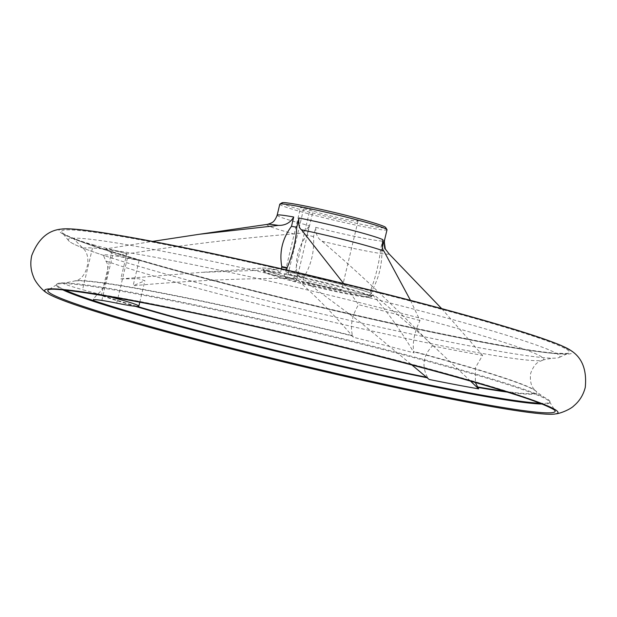 <?xml version="1.0" encoding="UTF-8"?>
<svg xmlns="http://www.w3.org/2000/svg" width="617" height="617" viewBox="0 0 617 617"><rect width="100%" height="100%" fill="white"/><g stroke="black" fill="none" stroke-linecap="round" stroke-linejoin="round"><path stroke-width="0.46" stroke-dasharray="3.08 2.31" d="M65.194 290.144A253.464 13.566 13.4 0 1 61.939 282.918C64.045 283.064 68.009 282.478 73.832 281.151L74.518 280.982C86.434 280.187 92.943 256.371 82.894 248.235L73.045 238.201A59.463 3.185 -166.6 0 0 93.252 244.779L82.555 289.689A48.01 2.568 -166.6 0 0 101.566 294.695A48.01 2.568 -166.6 0 1 108.492 296.453M410.467 300.348L419.992 320.524C414.531 331.861 412.403 342.173 413.621 351.443L414.084 352.916A241.1 12.911 -166.6 0 0 353.34 337.237L352.739 336.072A238.941 12.795 -166.6 0 0 264.138 314.948A238.941 12.795 -166.6 0 0 73.832 281.151L74.518 280.982A238.239 12.756 -166.6 0 0 74.518 280.982L74.464 280.99M61.939 282.918A59.463 3.185 -166.6 0 0 82.555 289.689M539.852 403.225A253.494 13.574 -166.6 0 0 549.948 401.852A253.494 13.574 -166.6 0 0 545.513 397.98A253.494 13.574 -166.6 0 0 260.335 319.151A253.494 13.574 -166.6 0 0 56.756 284.352A253.494 13.574 -166.6 0 0 65.147 290.137M313.521 236.643A55.121 2.954 -166.6 0 1 307.073 234.977C297.895 246.977 294.656 260.42 297.348 275.298A55.183 2.954 -166.6 0 0 303.988 277.018C311.276 264.809 314.462 251.35 313.521 236.643L315.734 227.349C315.603 233.92 317.701 238.548 322.035 241.232C360.05 273.732 396.878 308.608 432.525 345.867C423.162 355.361 421.504 365.889 427.55 377.45L429.162 379.463M307.073 234.977L309.287 225.683C305.885 231.406 300.687 234.152 293.669 233.912C234.73 238.594 176.084 245.782 117.739 255.477L139.149 260.42A48.01 2.568 -166.6 0 1 127.403 258.214A48.01 2.568 -166.6 0 0 112.541 255.515A59.463 3.185 -166.6 0 0 104.018 255.16A59.463 3.185 -166.6 0 0 104.342 255.631L103.779 256.155L105.746 260.96C111.16 266.428 104.959 290.399 97.625 293.846L93.607 298.867L93.56 299.87M470.516 381.09L423.139 336.342L374.264 295.042L370.786 296.067L372.306 289.99A55.183 2.954 -166.6 0 0 371.079 289.304L369.591 295.404L371.496 293.491C386.566 310.598 400.757 330.403 414.084 352.916M371.365 293.422L371.496 293.491A57.905 3.1 -166.6 0 0 288.162 271.989L287.838 271.858C316.976 277.65 361.508 289.111 371.365 293.422M371.079 289.304C375.961 275.961 379.154 262.51 380.658 248.952L382.872 239.666M303.988 277.018L302.453 283.087L305.508 281.776L306.402 282.146L359.927 321.92L411.925 364.971M281.375 268.788L280.434 272.753L276.825 269.768L276 269.683L201.119 272.39L120.816 278.892L126.847 253.572L105.9 248.882L152.576 241.394M112.541 255.515L101.844 300.425M126.847 253.572A48.01 2.568 -166.6 0 0 112.263 249.785L101.566 294.695M139.149 260.42L133.118 285.74C185.81 280.874 238.586 278.39 291.463 278.29L292.82 278.506L296.006 281.421L297.348 275.298M120.816 278.892L138.671 278.691L144.902 280.727L133.118 285.74M46.391 292.635L46.414 292.659A263.86 14.129 -166.6 0 0 298.08 365.249A263.86 14.129 -166.6 0 0 555.439 413.922L555.439 413.922M554.945 410.552A260.744 13.96 -166.6 0 0 554.938 410.536A260.744 13.96 -166.6 0 0 257.243 326.293A260.744 13.96 -166.6 0 0 48.396 289.859A260.744 13.96 -166.6 0 0 48.373 289.867L57.103 284.452A253.494 13.574 -166.6 0 0 56.587 285.069A253.494 13.574 -166.6 0 0 62.988 289.936M105.9 248.882A213.976 11.453 -166.6 0 0 117.739 255.477M105.746 260.96A237.614 12.718 -166.6 0 0 353.402 326.817A237.614 12.718 -166.6 0 0 542.428 360.251A237.614 12.718 -166.6 0 0 542.574 360.205A237.614 12.718 -166.6 0 0 272.282 281.799A237.614 12.718 -166.6 0 0 82.894 248.235M97.625 293.846A238.239 12.756 -166.6 0 0 137.267 306.441M426.524 377.242A238.239 12.756 -166.6 0 0 427.55 377.45M432.525 345.867A234.753 12.571 -166.6 0 0 482.579 355.377L475.483 367.547L475.337 382.486M504.637 391.271A238.239 12.756 -166.6 0 0 535.718 390.916A238.239 12.756 -166.6 0 0 535.618 390.823A238.239 12.756 -166.6 0 0 413.621 351.443M419.992 320.524A234.753 12.571 -166.6 0 0 358.531 304.667C351.968 315.734 349.978 326.077 352.554 335.687A238.239 12.756 -166.6 0 0 74.518 280.974M441.664 308.608L482.579 355.377M343.677 283.542L358.531 304.667M282.023 202.777A53.347 2.854 -166.6 0 0 333.141 218.056A53.347 2.854 -166.6 0 0 385.664 227.472M303.633 208.908L313.043 211.045A24.896 1.334 -166.6 0 0 340.121 218.094A24.896 1.334 -166.6 0 0 358.022 221.04A24.896 1.334 -166.6 0 0 336.257 214.492A24.896 1.334 -166.6 0 0 310.019 209.364L300.618 207.227L303.633 208.908L287.175 277.997L296.584 280.141L313.043 211.045M358.022 221.04L341.563 290.137A24.896 1.334 13.4 0 0 319.799 283.581A24.896 1.334 13.4 0 0 293.561 278.46L284.152 276.316L287.175 277.997M341.563 290.137A24.896 1.334 13.4 0 1 323.663 287.19A24.896 1.334 13.4 0 1 296.584 280.141M307.991 279.154A55.121 2.954 -166.6 0 0 263.721 271.588A55.121 2.954 -166.6 0 0 316.66 287.237A55.121 2.954 -166.6 0 0 370.971 297.139A55.121 2.954 -166.6 0 0 307.991 279.154M353.34 337.237C332.571 312.804 310.845 291.054 288.162 271.989L285.686 273.755L286.581 269.991M293.561 278.46L310.019 209.364M279.771 204.227A55.121 2.954 -166.6 0 0 332.71 219.876A55.121 2.954 -166.6 0 0 387.021 229.779M382.447 247.116L381.854 249.623A55.121 2.954 -166.6 0 0 380.658 248.952M381.854 249.623C382.255 264.138 379.069 277.596 372.306 289.99M352.739 336.072L352.554 335.687M284.152 276.316L300.618 207.227M61.561 229.084A263.86 14.129 -166.6 0 0 61.415 229.108A263.86 14.129 -166.6 0 0 312.372 305.238A263.86 14.129 -166.6 0 0 570.702 350.433L570.617 350.371M271.172 274.295A252.715 13.528 -166.6 0 0 68.58 240.645A252.715 13.528 -166.6 0 0 72.212 243.237A252.715 13.528 -166.6 0 0 310.922 311.338A252.715 13.528 -166.6 0 0 554.691 358.176A252.715 13.528 -166.6 0 0 559.102 357.505A252.715 13.528 -166.6 0 0 271.172 274.295M541.873 404.019A253.494 13.574 -166.6 0 0 549.778 402.569A253.494 13.574 -166.6 0 0 549.6 401.783A253.494 13.574 -166.6 0 0 260.166 319.868A253.494 13.574 -166.6 0 0 57.103 284.452M104.342 255.631A252.677 13.528 13.4 0 1 72.228 243.245A252.677 13.528 13.4 0 1 73.045 238.201M93.252 244.779A48.01 2.568 -166.6 0 0 112.263 249.785M507.205 392.08A238.941 12.795 -166.6 0 0 536.25 391.371A238.941 12.795 -166.6 0 0 536.212 391.34A238.941 12.795 -166.6 0 0 413.729 351.813M97.247 294.186A238.941 12.795 -166.6 0 0 135.331 306.31M427.18 377.789A238.941 12.795 -166.6 0 0 427.943 377.951M372.128 290.453A55.121 2.954 -166.6 0 0 370.933 289.789M127.403 258.214L116.706 303.124M267.531 224.341A62.926 3.37 -166.6 0 0 293.669 233.912M322.035 241.232A62.926 3.37 -166.6 0 0 389.157 253.988M306.402 282.146A57.905 3.1 -166.6 0 0 374.264 295.042M277.149 215.233A55.121 2.954 -166.6 0 0 309.287 225.683M280.434 272.753A55.121 2.954 -166.6 0 0 263.868 270.971A55.121 2.954 -166.6 0 0 296.006 281.421M276 269.683A57.905 3.1 -166.6 0 0 262.557 268.04A57.905 3.1 -166.6 0 0 291.463 278.29M369.591 295.404A55.121 2.954 -166.6 0 0 308.138 278.537A55.121 2.954 -166.6 0 0 285.686 273.755M297.34 275.807A55.121 2.954 -166.6 0 0 303.795 277.473M302.453 283.087A55.121 2.954 -166.6 0 0 371.118 296.522A55.121 2.954 -166.6 0 0 370.786 296.067M315.734 227.349A55.121 2.954 -166.6 0 0 384.391 240.784M271.272 267.192A260.999 13.975 -166.6 0 0 62.039 232.439A260.999 13.975 -166.6 0 0 62.055 232.455A260.999 13.975 -166.6 0 0 312.325 305.446A260.999 13.975 -166.6 0 0 568.627 353.132A260.999 13.975 -166.6 0 0 568.643 353.125A260.999 13.975 -166.6 0 0 271.272 267.192M545.513 397.98C546.084 398.752 536.374 391.942 536.25 391.371M93.314 300.07L93.607 298.867M103.779 256.155L104.018 255.16M139.789 302.168L144.902 280.727M542.574 360.205C540.561 361.655 535.325 360.791 530.666 373.362C529.641 381.314 531.33 387.16 535.718 390.916M276.825 269.768C269.66 268.495 264.909 267.917 262.557 268.04L201.119 272.39M263.721 271.588L263.405 269.236C263.582 269.999 273.385 273.092 292.82 278.506M370.971 297.139L372.321 295.181C372.761 296.399 336.789 289.867 305.508 281.776M535.618 390.823L536.212 391.34M68.58 240.645L62.039 232.439C63.713 234.792 76.909 240.082 101.651 248.327C135.431 259.225 181.39 272.105 239.527 286.982C364.269 319.004 512.704 350.109 555.03 353.163L566.267 353.526L568.627 353.132L559.102 357.505M549.778 402.569L549.948 401.852M56.587 285.069L56.756 284.352M549.6 401.783L554.953 410.56M542.428 360.251C544.965 359.225 555.146 357.86 554.691 358.176"/><path stroke-width="0.93" d="M65.147 290.137A253.494 13.574 -166.6 0 0 300.209 356.302A253.494 13.574 -166.6 0 0 539.852 403.225M411.925 364.971L429.162 379.463A241.1 12.911 -166.6 0 0 478.638 388.864L475.337 382.486M93.56 299.87L93.869 300.695A253.464 13.566 13.4 0 1 65.194 290.144M410.467 300.348L383.89 251.057C382.293 249.661 381.954 245.867 382.872 239.666A55.121 2.954 -166.6 0 0 321.418 222.799A55.121 2.954 -166.6 0 0 298.967 218.017C298.273 224.272 299.106 228.197 301.474 229.786L343.677 283.542M281.375 268.788L281.776 266.629C279.192 251.913 282.432 238.47 291.502 226.308L293.715 217.014A55.121 2.954 -166.6 0 0 277.149 215.233L279.771 204.227A55.121 2.954 -166.6 0 1 279.887 204.088A55.121 2.954 -166.6 0 1 324.041 211.793A55.121 2.954 -166.6 0 1 386.975 229.601A55.121 2.954 -166.6 0 1 387.021 229.779L384.391 240.784A55.121 2.954 -166.6 0 0 384.067 240.329L385.317 249.021L389.157 253.988L441.664 308.608M152.576 241.394L199.276 234.275L278.375 225.398C285.247 225.552 290.36 222.76 293.715 217.014M108.492 296.453A48.01 2.568 -166.6 0 1 138.84 306.171A48.01 2.568 -166.6 0 1 116.706 303.124A48.01 2.568 -166.6 0 0 101.844 300.425A59.463 3.185 -166.6 0 0 93.314 300.07A59.463 3.185 -166.6 0 0 93.869 300.695M256.572 326.578A263.86 14.129 -166.6 0 0 46.298 292.574A263.86 14.129 -166.6 0 0 46.414 292.659C42.11 290.144 34.853 281.414 33.588 277.018C30.703 270.331 30.086 263.189 31.737 255.577C38.115 239.088 48.057 230.249 61.561 229.084A263.86 14.129 -166.6 0 1 270.871 266.559A263.86 14.129 -166.6 0 1 570.586 350.348C582.109 357.482 586.998 369.845 585.255 387.445C583.304 394.98 579.533 401.081 573.941 405.747C570.825 409.102 560.413 413.621 555.439 413.922A263.86 14.129 -166.6 0 0 555.578 413.899A263.86 14.129 -166.6 0 0 256.572 326.578M48.373 289.867A260.744 13.96 -166.6 0 0 48.365 289.874A260.744 13.96 -166.6 0 0 298.25 364.516A260.744 13.96 -166.6 0 0 554.953 410.56A260.744 13.96 -166.6 0 0 554.945 410.552L554.953 410.56C554.444 410.39 555.994 410.012 543.793 404.798C508.169 389.705 377.828 354.305 256.741 326.91C145.427 301.119 51.959 285.748 48.365 289.874L48.396 289.859M137.267 306.441A238.239 12.756 -166.6 0 0 426.524 377.242M477.288 386.898A238.239 12.756 -166.6 0 0 504.637 391.271M478.638 388.864L470.516 381.09M386.975 229.601L385.664 227.472A53.347 2.854 -166.6 0 0 324.75 210.235A53.347 2.854 -166.6 0 0 282.023 202.777L279.887 204.088M286.581 269.991L287.183 267.662A55.183 2.954 -166.6 0 0 281.776 266.629M298.967 218.017L296.754 227.303A55.121 2.954 -166.6 0 0 291.502 226.308M382.447 247.116L384.067 240.329M296.754 227.303C295.959 240.946 292.767 254.397 287.183 267.662M61.415 229.108L66.752 228.784C74.595 228.853 87.606 230.311 105.785 233.157C146.915 239.689 202.014 250.78 271.087 266.436C344.101 283.026 422.344 302.777 479.201 318.989C518.882 330.296 546.292 339.165 561.424 345.605L570.702 350.433A263.86 14.129 -166.6 0 0 570.586 350.348M62.988 289.936A253.494 13.574 -166.6 0 0 300.039 357.019A253.494 13.574 -166.6 0 0 541.873 404.019M477.612 387.383A238.941 12.795 -166.6 0 0 507.205 392.08M135.331 306.31A238.941 12.795 -166.6 0 0 427.18 377.789M278.375 225.398A62.926 3.37 -166.6 0 0 267.531 224.341L199.276 234.275M383.89 251.057A62.926 3.37 -166.6 0 0 301.474 229.786M287.028 268.133A55.121 2.954 -166.6 0 0 281.768 267.138M138.84 306.171L139.789 302.168M46.298 292.574C53.062 297.271 72.783 304.59 105.461 314.516C154.165 329.401 230.087 349.384 306.209 367.354C428.738 396.361 539.52 417.385 555.578 413.899M267.531 224.341L271.21 223.076C271.781 222.421 274.28 222.629 277.149 215.233M385.317 249.021C384.653 249.368 384.345 246.623 384.391 240.784"/></g></svg>
